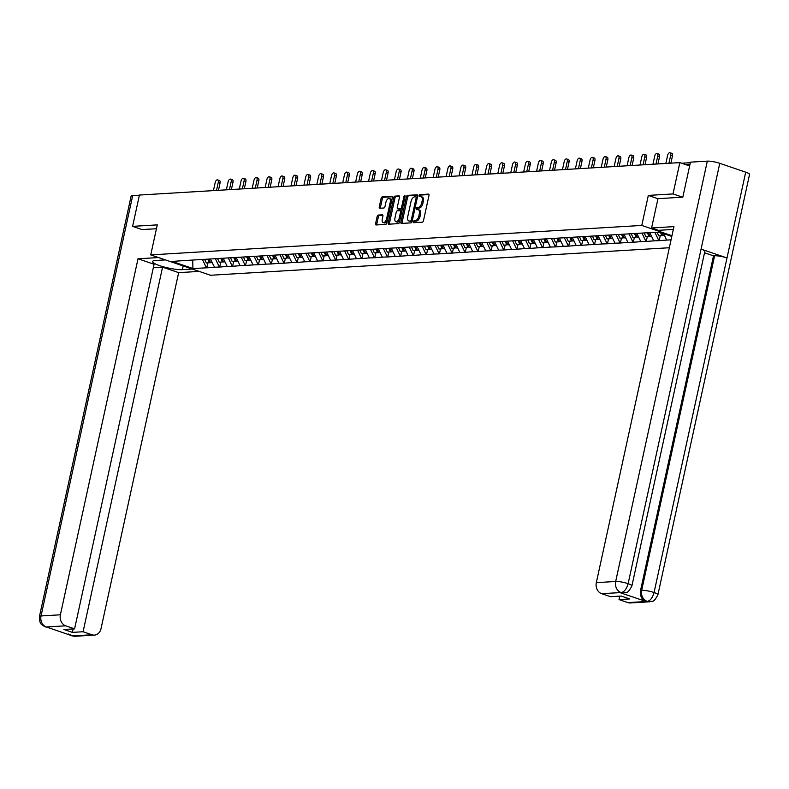 <?xml version="1.0" encoding="UTF-8"?>
<svg xmlns="http://www.w3.org/2000/svg" width="789" height="789" viewBox="0 0 789 789"><rect width="100%" height="100%" fill="white"/><g stroke="black" fill="none" stroke-linecap="round" stroke-linejoin="round"><path stroke-width="1.18" d="M413.357 221.758A1.026 0.542 -71.2 0 0 413.712 222.705L422.352 222.182A1.46 0.769 -71.2 0 0 423.476 220.733L428.979 195.475A1.46 0.769 -71.2 0 0 428.634 194.143A1.46 0.769 -71.2 0 0 428.476 194.114L419.827 194.636A1.026 0.542 -71.2 0 0 419.403 196.599L420.517 196.53A4.675 2.466 -71.2 0 1 421.05 196.599A4.675 2.466 -71.2 0 1 422.145 200.87L421.681 202.97A4.675 2.466 -71.2 0 1 418.101 207.625L416.986 207.685A1.026 0.542 -71.2 0 0 416.553 209.657L417.677 209.588A4.675 2.466 -71.2 0 1 418.2 209.657A4.675 2.466 -71.2 0 1 419.294 213.918L418.841 216.028A4.675 2.466 -71.2 0 1 415.261 220.673L414.136 220.742A1.026 0.542 -71.2 0 0 413.357 221.758M418.2 209.657L419.403 210.061A4.675 2.466 -71.2 0 1 420.498 214.332L420.034 216.433A4.675 2.466 -71.2 0 1 416.454 221.078L415.339 221.147A1.026 0.542 -71.2 0 0 414.521 222.656M428.979 194.567L421.03 195.041A1.026 0.542 -71.2 0 0 420.212 196.55M421.05 196.599L422.243 197.013A4.675 2.466 -71.2 0 1 423.338 201.274L422.884 203.384A4.675 2.466 -71.2 0 1 419.294 208.03L418.18 208.099A1.026 0.542 -71.2 0 0 417.371 209.608M378.276 215.072A1.46 0.769 -71.2 0 0 377.152 216.521L375.603 223.603A1.46 0.769 -71.2 0 0 375.949 224.944A1.46 0.769 -71.2 0 0 376.116 224.964L385.713 224.382A1.46 0.769 -71.2 0 0 386.827 222.932L392.34 197.674A1.46 0.769 -71.2 0 0 391.995 196.343A1.46 0.769 -71.2 0 0 391.837 196.313L382.231 196.895A1.46 0.769 -71.2 0 0 381.117 198.345L379.253 206.905A1.46 0.769 -71.2 0 0 379.588 208.237A1.46 0.769 -71.2 0 0 379.756 208.257L383.868 208.01A1.46 0.769 -71.2 0 0 384.983 206.56L385.91 202.319A3.906 2.061 -71.2 0 1 389.342 198.493A3.906 2.061 -71.2 0 1 390.259 202.053L386.63 218.681A3.906 2.061 -71.2 0 1 383.198 222.508A3.906 2.061 -71.2 0 1 382.28 218.947L382.892 216.176A1.46 0.769 -71.2 0 0 382.547 214.845A1.46 0.769 -71.2 0 0 382.379 214.825L378.276 215.072L379.47 215.476A1.46 0.769 -71.2 0 0 378.345 216.926L376.807 224.017A1.46 0.769 -71.2 0 0 376.797 224.924M682.574 197.191L673.017 193.926L648.321 195.416L641.773 225.437L150.738 254.896L157.287 224.875L132.601 226.354L139.426 195.051L679.842 162.623L689.625 165.956M673.017 193.926L679.842 162.623M400.901 222.084A1.46 0.769 -71.2 0 0 401.246 223.425A1.46 0.769 -71.2 0 0 401.414 223.445L411.01 222.863A1.46 0.769 -71.2 0 0 412.124 221.413L417.637 196.155A1.46 0.769 -71.2 0 0 417.292 194.824A1.46 0.769 -71.2 0 0 417.125 194.804L407.528 195.376A1.46 0.769 -71.2 0 0 406.414 196.826L400.901 222.084L402.094 222.498A1.46 0.769 -71.2 0 0 402.094 223.405M398.356 223.622L388.76 224.204A1.46 0.769 -71.2 0 1 388.602 224.184A1.46 0.769 -71.2 0 1 388.257 222.843L393.76 197.585A1.46 0.769 -71.2 0 1 394.885 196.136L398.987 195.889A1.46 0.769 -71.2 0 1 399.155 195.909A1.46 0.769 -71.2 0 1 399.5 197.24L397.262 207.487A1.46 0.769 -71.2 0 0 397.607 208.819A1.46 0.769 -71.2 0 0 397.774 208.838L400.496 208.681A1.46 0.769 -71.2 0 0 401.611 207.221L403.938 196.56A1.026 0.542 -71.2 0 1 405.082 196.491L399.481 222.173A1.46 0.769 -71.2 0 1 398.356 223.622M669.348 247.736L210.505 275.262L150.738 254.896M641.773 225.437L671.962 235.724M207.832 262.885L206.757 267.826L214.628 267.353L210.367 259.127M206.757 267.826L192.93 268.516L172.13 261.425L185.237 260.498L645.53 232.873L659.348 232.193L671.814 236.434M671.074 239.826L666.685 240.083L663.579 233.633M660.245 235.733L659.17 240.684L666.685 240.083M659.17 240.684L653.756 240.862L649.86 232.765M647.325 236.513L646.25 241.454L653.756 240.862M646.25 241.454L640.836 241.641L636.94 233.534M634.395 237.292L633.32 242.233L640.836 241.641M633.32 242.233L627.906 242.41L624.01 234.313M621.476 238.061L620.391 243.012L627.906 242.41M620.391 243.012L614.976 243.19L611.081 235.083M608.546 238.84L607.471 243.781L614.976 243.19M607.471 243.781L602.056 243.969L598.161 235.862M595.616 239.619L594.541 244.56L602.056 243.969M594.541 244.56L589.127 244.738L585.231 236.641M582.696 240.389L581.611 245.33L589.127 244.738M581.611 245.33L576.197 245.517L572.301 237.41M569.766 241.168L568.691 246.109L576.197 245.517M568.691 246.109L563.277 246.286L559.381 238.189M556.837 241.937L555.762 246.888L563.277 246.286M555.762 246.888L550.347 247.065L546.452 238.968M543.917 242.716L542.832 247.657L550.347 247.065M542.832 247.657L537.427 247.845L533.522 239.738M530.987 243.495L529.912 248.436L537.427 247.845M529.912 248.436L524.498 248.614L520.602 240.517M518.057 244.265L516.982 249.216L524.498 248.614M516.982 249.216L511.568 249.393L507.672 241.296M505.138 245.044L504.053 249.985L511.568 249.393M504.053 249.985L498.648 250.172L494.742 242.065M492.208 245.823L491.133 250.764L498.648 250.172M491.133 250.764L485.718 250.941L481.823 242.844M479.278 246.592L478.203 251.543L485.718 250.941M478.203 251.543L472.789 251.721L468.893 243.614M466.358 247.371L465.283 252.312L472.789 251.721M465.283 252.312L459.869 252.5L455.973 244.393M453.428 248.15L452.353 253.091L459.869 252.5M452.353 253.091L446.939 253.269L443.043 245.172M440.509 248.92L439.424 253.871L446.939 253.269M439.424 253.871L434.009 254.048L430.113 245.941M427.579 249.699L426.504 254.64L434.009 254.048M426.504 254.64L421.089 254.827L417.194 246.72M414.649 250.478L413.574 255.419L421.089 254.827M413.574 255.419L408.16 255.597L404.264 247.499M401.729 251.247L400.644 256.188L408.16 255.597M400.644 256.188L395.23 256.376L391.334 248.269M388.799 252.026L387.724 256.967L395.23 256.376M387.724 256.967L382.31 257.145L378.414 249.048M375.87 252.796L374.795 257.747L382.31 257.145M374.795 257.747L369.38 257.924L365.485 249.827M362.95 253.575L361.865 258.516L369.38 257.924M361.865 258.516L356.45 258.703L352.555 250.596M350.02 254.354L348.945 259.295L356.45 258.703M348.945 259.295L343.531 259.473L339.635 251.375M337.09 255.123L336.015 260.074L343.531 259.473M336.015 260.074L330.601 260.252L326.705 252.155M324.171 255.902L323.086 260.843L330.601 260.252M323.086 260.843L317.681 261.031L313.775 252.924M311.241 256.681L310.166 261.623L317.681 261.031M310.166 261.623L304.751 261.8L300.856 253.703M298.311 257.451L297.236 262.402L304.751 261.8M297.236 262.402L291.822 262.579L287.926 254.472M285.391 258.23L284.306 263.171L291.822 262.579M284.306 263.171L278.902 263.358L275.006 255.251M272.461 259.009L271.386 263.95L278.902 263.358M271.386 263.95L265.972 264.128L262.076 256.031M259.532 259.778L258.457 264.729L265.972 264.128M258.457 264.729L253.042 264.907L249.146 256.8M246.612 260.557L245.537 265.498L253.042 264.907M245.537 265.498L240.122 265.686L236.227 257.579M233.682 261.337L232.607 266.278L240.122 265.686M232.607 266.278L227.193 266.455L223.297 258.358M220.762 262.106L219.677 267.047L227.193 266.455M219.677 267.047L214.263 267.234M219.322 266.929L215.358 258.684M232.252 266.149L228.287 257.914M245.172 265.38L241.207 257.135M258.102 264.601L254.137 256.356M271.022 263.822L267.067 255.587M283.951 263.053L279.987 254.808M296.881 262.273L292.916 254.038M309.801 261.504L305.846 253.259M322.731 260.725L318.766 252.48M335.66 259.946L331.696 251.711M348.58 259.177L344.615 250.932M361.51 258.397L357.545 250.152M374.44 257.618L370.475 249.383M387.36 256.849L383.395 248.604M400.289 256.07L396.325 247.825M413.219 255.291L409.254 247.056M426.139 254.522L422.174 246.276M439.069 253.742L435.104 245.507M451.989 252.963L448.034 244.728M464.918 252.194L460.954 243.949M477.848 251.415L473.883 243.18M490.768 250.646L486.813 242.401M503.698 249.866L499.733 241.621M516.627 249.087L512.663 240.852M529.547 248.318L525.582 240.073M542.477 247.539L538.512 239.294M555.407 246.76L551.442 238.525M568.327 245.99L564.362 237.745M581.256 245.211L577.292 236.966M594.186 244.432L590.221 236.197M607.106 243.663L603.141 235.418M620.036 242.884L616.071 234.649M632.965 242.115L629.001 233.869M645.885 241.335L641.921 233.09M658.815 240.556L654.919 232.459M132.601 226.354L142.158 229.619M206.393 267.708L202.428 259.463M192.93 268.516L192.684 260.045M648.321 195.416L657.957 198.7L651.576 227.972L673.944 226.63L596.326 582.637L615.676 581.473L707.319 161.134L690.464 162.149L682.82 197.171L657.967 198.67M417.637 195.248L408.722 195.78A1.46 0.769 -71.2 0 0 407.607 197.23L402.094 222.498M410.536 220.959A1.026 0.542 -71.2 0 0 411.325 219.944L416.158 197.763A1.026 0.542 -71.2 0 0 415.803 196.816L414.629 196.885A4.675 2.466 -71.2 0 0 411.039 201.54L407.735 216.689A4.675 2.466 -71.2 0 0 408.83 220.959A4.675 2.466 -71.2 0 0 409.363 221.028L411.74 221.364A1.026 0.542 -71.2 0 0 412.203 221.048M417.342 197.497A1.026 0.542 -71.2 0 0 416.996 197.22L416.02 196.895M408.83 220.959L410.033 221.364A4.675 2.466 -71.2 0 0 410.556 221.433L409.363 221.028M411.74 221.364L410.556 221.433M399.5 196.333L396.078 196.54A1.46 0.769 -71.2 0 0 394.954 197.99L389.45 223.257A1.46 0.769 -71.2 0 0 389.45 224.165M398.662 209.144A1.46 0.769 -71.2 0 0 398.8 209.223A1.46 0.769 -71.2 0 0 398.968 209.253L401.69 209.085A1.46 0.769 -71.2 0 0 402.459 208.483M394.944 218.119A3.906 2.061 -71.2 0 0 395.861 221.679A3.906 2.061 -71.2 0 0 399.293 217.853L400.575 211.994A1.46 0.769 -71.2 0 0 400.23 210.663A1.46 0.769 -71.2 0 0 400.062 210.643L397.34 210.811A1.46 0.769 -71.2 0 0 396.226 212.261L394.944 218.119M395.861 221.679L397.054 222.094A3.906 2.061 -71.2 0 0 400.023 219.697M401.788 211.57A1.46 0.769 -71.2 0 0 401.423 211.067A1.46 0.769 -71.2 0 0 401.266 211.048L400.378 210.752M382.892 215.269L379.47 215.476M383.198 222.508L384.391 222.922A3.906 2.061 -71.2 0 0 387.36 220.525M391.6 201.047A3.906 2.061 -71.2 0 0 390.535 198.897L389.342 198.493M392.34 196.767L383.434 197.299A1.46 0.769 -71.2 0 0 382.31 198.749L380.446 207.31A1.46 0.769 -71.2 0 0 380.446 208.217M672.475 155.857L670.68 155.246A2.752 1.45 -71.2 0 0 670.029 152.731L671.824 153.342A2.752 1.45 108.8 0 1 672.475 155.857L670.877 163.155M670.029 152.731A2.752 1.45 -71.2 0 0 667.612 155.423L665.857 163.461M661.853 233.041L662.967 235.576L664.466 235.487M657.148 232.321L658.707 235.832L661.892 235.635L660.551 232.597M662.76 235.102L661.892 235.635M670.68 155.246L668.924 163.274M659.545 156.626L657.75 156.015A2.752 1.45 -71.2 0 0 657.109 153.51L658.894 154.121A2.752 1.45 108.8 0 1 659.545 156.626L657.947 163.934M657.109 153.51A2.752 1.45 -71.2 0 0 654.683 156.202L652.937 164.23M648.489 232.844L650.047 236.345L651.546 236.256M644.159 232.962L645.777 236.601L648.962 236.414L647.414 232.903M649.83 235.872L648.962 236.414M657.75 156.015L656.004 164.053M646.615 157.405L644.82 156.794A2.752 1.45 -71.2 0 0 644.179 154.279L645.974 154.891A2.752 1.45 108.8 0 1 646.615 157.405L645.027 164.714M644.179 154.279A2.752 1.45 -71.2 0 0 641.763 156.981L640.007 165.009M635.569 233.613L637.117 237.124L638.617 237.035M631.239 233.731L632.847 237.381L636.042 237.193L634.484 233.682M636.91 236.651L636.042 237.193M644.82 156.794L643.074 164.822M633.695 158.185L631.9 157.573A2.752 1.45 -71.2 0 0 631.249 155.058L633.044 155.67A2.752 1.45 108.8 0 1 633.695 158.185L632.097 165.483M631.249 155.058A2.752 1.45 -71.2 0 0 628.833 157.751L627.077 165.789M622.639 234.392L624.188 237.903L625.697 237.814M618.31 234.511L619.927 238.16L623.113 237.962L621.564 234.461M623.981 237.43L623.113 237.962M631.9 157.573L630.145 165.601M620.765 158.954L618.971 158.342A2.752 1.45 -71.2 0 0 618.329 155.837L620.124 156.449A2.752 1.45 108.8 0 1 620.765 158.954L619.178 166.262M618.329 155.837A2.752 1.45 -71.2 0 0 615.903 158.53L614.158 166.558M609.71 235.171L611.268 238.672L612.767 238.584M605.38 235.29L606.997 238.929L610.183 238.742L608.635 235.23M611.051 238.199L610.183 238.742M618.971 158.342L617.225 166.38M607.836 159.733L606.051 159.122A2.752 1.45 -71.2 0 0 605.4 156.607L607.195 157.218A2.752 1.45 108.8 0 1 607.836 159.733L606.248 167.031M605.4 156.607A2.752 1.45 -71.2 0 0 602.983 159.309L601.228 167.337M596.79 235.941L598.338 239.452L599.837 239.363M592.46 236.059L594.068 239.708L597.263 239.521L595.715 236.01M598.131 238.978L597.263 239.521M606.051 159.122L604.295 167.15M673.293 229.638A16.737 2.998 -167.7 0 0 670.216 229.609L658.45 230.319L651.576 227.972M627.926 602.618L647.276 601.455A8.926 7.407 -93.4 0 0 649.672 601.79L630.332 602.954A8.926 7.407 -93.4 0 1 627.926 602.618L619.02 599.581L619.769 596.139M707.319 161.134A9.152 1.637 12.3 0 1 719.765 163.333L701.066 249.117A9.152 1.637 12.3 0 1 704.853 251.356M620.154 592.667L622.56 592.993A8.926 7.407 -93.4 0 1 620.154 592.667L645.856 601.425A8.926 7.407 -93.4 0 1 640.55 590.399L713.503 255.843L714.617 255.774A9.152 1.637 12.3 0 1 727.004 257.954L745.704 172.17L719.765 163.333M745.704 172.17A9.152 1.637 12.3 0 1 749.55 174.428L657.898 594.768A9.152 1.637 12.3 0 0 654.061 592.509C652.602 597.737 650.343 600.695 647.276 601.405L645.856 601.425M640.55 590.399L641.674 590.34A9.152 1.637 12.3 0 1 654.061 592.509L727.004 257.954L701.066 249.117L628.123 583.673C626.663 588.89 624.385 591.849 621.278 592.549L601.622 593.663A8.926 7.407 -93.4 0 1 596.326 582.637M619.02 599.581L629.711 598.94L621.219 596.05L610.528 596.691L601.622 593.663M713.503 255.843L704.538 252.786M714.617 255.774L641.674 590.34C640.934 595.517 642.7 599.186 646.97 601.356M165.414 259.897L155.482 260.498A16.737 2.998 -167.7 0 0 152.583 261.514A16.737 2.998 -167.7 0 0 163.747 266.899A16.737 2.998 -167.7 0 0 182.377 269.66L192.309 269.069M158.55 257.559L138.006 258.792L154.082 264.266L74.59 628.853L65.684 625.815L46.334 626.979L72.341 635.885L91.988 634.78A8.926 7.407 86.6 0 0 94.384 635.106A8.926 7.407 86.6 0 0 101.022 628.646L178.649 272.639L162.573 267.165L153.332 267.718M199.183 271.406L178.649 272.639M138.006 258.792L60.388 614.799A8.926 7.407 86.6 0 0 65.684 625.815M49.046 627.413L45.397 626.92L42.517 625.332C41.728 623.635 39.628 625.47 39.45 616.515L131.102 196.175A9.152 1.637 12.3 0 1 132.69 195.613L139.387 195.208M74.59 628.853L63.899 629.494L72.391 632.384L83.082 631.742L91.988 634.78M83.082 631.742L162.573 267.165M141.931 229.54L156.439 228.761M72.391 632.384L73.14 628.941M48.938 627.413L46.64 627.077M45.397 626.92L46.334 627.028M72.637 635.934A8.926 7.407 -93.4 0 0 75.044 636.269L72.332 635.885M594.916 160.512L593.121 159.901A2.752 1.45 -71.2 0 0 592.47 157.386L594.265 157.997A2.752 1.45 108.8 0 1 594.916 160.512L593.318 167.81M592.47 157.386A2.752 1.45 -71.2 0 0 590.054 160.078L588.298 168.116M583.86 236.72L585.408 240.231L586.917 240.142M579.53 236.838L581.148 240.487L584.333 240.29L582.785 236.789M585.201 239.757L584.333 240.29M593.121 159.901L591.365 167.929M581.986 161.281L580.191 160.67A2.752 1.45 -71.2 0 0 579.55 158.165L581.345 158.767A2.752 1.45 108.8 0 1 581.986 161.281L580.398 168.59M579.55 158.165A2.752 1.45 -71.2 0 0 577.124 160.857L575.378 168.885M570.93 237.499L572.489 241L573.988 240.911M566.61 237.607L568.218 241.256L571.414 241.069L569.855 237.558M572.272 240.527L571.414 241.069M580.191 160.67L578.445 168.708M569.056 162.061L567.271 161.449A2.752 1.45 -71.2 0 0 566.62 158.934L568.415 159.546A2.752 1.45 108.8 0 1 569.056 162.061L567.469 169.359M566.62 158.934A2.752 1.45 -71.2 0 0 564.204 161.637L562.449 169.665M558.01 238.268L559.559 241.779L561.058 241.69M553.681 238.386L555.288 242.036L558.484 241.838L556.935 238.337M559.352 241.306L558.484 241.838M567.271 161.449L565.516 169.477M556.137 162.84L554.342 162.228A2.752 1.45 -71.2 0 0 553.7 159.713L555.486 160.325A2.752 1.45 108.8 0 1 556.137 162.84L554.539 170.138M553.7 159.713A2.752 1.45 -71.2 0 0 551.274 162.406L549.529 170.444M545.081 239.047L546.629 242.558L548.138 242.46M540.751 239.166L542.368 242.815L545.554 242.617L544.006 239.116M546.422 242.085L545.554 242.617M554.342 162.228L552.586 170.256M543.207 163.609L541.412 162.998A2.752 1.45 -71.2 0 0 540.771 160.483L542.566 161.094A2.752 1.45 108.8 0 1 543.207 163.609L541.619 170.917M540.771 160.483A2.752 1.45 -71.2 0 0 538.345 163.185L536.599 171.213M532.161 239.826L533.709 243.328L535.208 243.239M527.831 239.935L529.439 243.584L532.634 243.397L531.076 239.886M533.502 242.854L532.634 243.397M541.412 162.998L539.666 171.035M530.277 164.388L528.492 163.777A2.752 1.45 -71.2 0 0 527.841 161.262L529.636 161.873A2.752 1.45 108.8 0 1 530.277 164.388L528.689 171.686M527.841 161.262A2.752 1.45 -71.2 0 0 525.425 163.964L523.669 171.992M519.231 240.596L520.779 244.107L522.279 244.018M514.901 240.714L516.509 244.363L519.704 244.166L518.156 240.665M520.572 243.633L519.704 244.166M528.492 163.777L526.736 171.805M517.357 165.157L515.562 164.556A2.752 1.45 -71.2 0 0 514.921 162.041L516.706 162.652A2.752 1.45 108.8 0 1 517.357 165.157L515.759 172.466M514.921 162.041A2.752 1.45 -71.2 0 0 512.495 164.733L510.749 172.761M506.301 241.375L507.86 244.886L509.359 244.787M501.972 241.493L503.589 245.132L506.775 244.945L505.226 241.434M507.643 244.403L506.775 244.945M515.562 164.556L513.807 172.584M504.427 165.937L502.632 165.325A2.752 1.45 -71.2 0 0 501.991 162.81L503.786 163.422A2.752 1.45 108.8 0 1 504.427 165.937L502.84 173.245M501.991 162.81A2.752 1.45 -71.2 0 0 499.575 165.512L497.82 173.541M493.381 242.154L494.93 245.655L496.429 245.566M489.052 242.262L490.659 245.912L493.855 245.724L492.297 242.213M494.723 245.182L493.855 245.724M502.632 165.325L500.887 173.353M491.508 166.716L489.713 166.104A2.752 1.45 -71.2 0 0 489.062 163.589L490.857 164.201A2.752 1.45 108.8 0 1 491.508 166.716L489.91 174.014M489.062 163.589A2.752 1.45 -71.2 0 0 486.645 166.282L484.89 174.32M480.452 242.923L482 246.434L483.499 246.346M476.122 243.042L477.739 246.691L480.925 246.493L479.377 242.992M481.793 245.961L480.925 246.493M489.713 166.104L487.957 174.132M478.578 167.485L476.783 166.873A2.752 1.45 -71.2 0 0 476.142 164.368L477.927 164.98A2.752 1.45 108.8 0 1 478.578 167.485L476.98 174.793M476.142 164.368A2.752 1.45 -71.2 0 0 473.716 167.061L471.97 175.089M467.522 243.702L469.08 247.204L470.579 247.115M463.192 243.821L464.81 247.46L467.995 247.273L466.447 243.762M468.863 246.73L467.995 247.273M476.783 166.873L475.037 174.911M465.648 168.264L463.853 167.653A2.752 1.45 -71.2 0 0 463.212 165.138L465.007 165.749A2.752 1.45 108.8 0 1 465.648 168.264L464.06 175.562M463.212 165.138A2.752 1.45 -71.2 0 0 460.796 167.84L459.04 175.868M454.602 244.472L456.15 247.983L457.65 247.894M450.272 244.59L451.88 248.239L455.075 248.052L453.517 244.541M455.943 247.509L455.075 248.052M463.853 167.653L462.107 175.681M452.728 169.043L450.933 168.432A2.752 1.45 -71.2 0 0 450.282 165.917L452.077 166.528A2.752 1.45 108.8 0 1 452.728 169.043L451.13 176.341M450.282 165.917A2.752 1.45 -71.2 0 0 447.866 168.609L446.11 176.647M441.672 245.251L443.221 248.762L444.73 248.673M437.343 245.369L438.96 249.018L442.146 248.821L440.597 245.32M443.014 248.288L442.146 248.821M450.933 168.432L449.178 176.46M439.798 169.813L438.003 169.201A2.752 1.45 -71.2 0 0 437.362 166.696L439.157 167.307A2.752 1.45 108.8 0 1 439.798 169.813L438.201 177.121M437.362 166.696A2.752 1.45 -71.2 0 0 434.936 169.388L433.191 177.417M428.743 246.03L430.301 249.531L431.8 249.442M424.413 246.148L426.03 249.788L429.216 249.6L427.668 246.089M430.084 249.058L429.216 249.6M438.003 169.201L436.258 177.239M426.869 170.592L425.074 169.98A2.752 1.45 -71.2 0 0 424.433 167.465L426.228 168.077A2.752 1.45 108.8 0 1 426.869 170.592L425.281 177.89M424.433 167.465A2.752 1.45 -71.2 0 0 422.016 170.168L420.261 178.196M415.823 246.799L417.371 250.31L418.87 250.221M411.493 246.918L413.101 250.567L416.296 250.379L414.748 246.868M417.164 249.837L416.296 250.379M425.074 169.98L423.328 178.008M413.949 171.371L412.154 170.759A2.752 1.45 -71.2 0 0 411.503 168.244L413.298 168.856A2.752 1.45 108.8 0 1 413.949 171.371L412.351 178.669M411.503 168.244A2.752 1.45 -71.2 0 0 409.087 170.937L407.331 178.975M402.893 247.578L404.441 251.089L405.95 250.991M398.563 247.697L400.181 251.346L403.366 251.149L401.818 247.647M404.234 250.616L403.366 251.149M412.154 170.759L410.398 178.787M401.019 172.14L399.224 171.529A2.752 1.45 -71.2 0 0 398.583 169.024L400.378 169.625A2.752 1.45 108.8 0 1 401.019 172.14L399.431 179.448M398.583 169.024A2.752 1.45 -71.2 0 0 396.157 171.716L394.411 179.744M389.963 248.357L391.522 251.859L393.021 251.77M385.634 248.466L387.251 252.115L390.437 251.928L388.888 248.417M391.305 251.385L390.437 251.928M399.224 171.529L397.478 179.567M388.089 172.919L386.304 172.308A2.752 1.45 -71.2 0 0 385.653 169.793L387.448 170.404A2.752 1.45 108.8 0 1 388.089 172.919L386.502 180.217M385.653 169.793A2.752 1.45 -71.2 0 0 383.237 172.495L381.481 180.523M377.043 249.127L378.592 252.638L380.091 252.549M372.714 249.245L374.321 252.894L377.517 252.697L375.968 249.196M378.385 252.164L377.517 252.697M386.304 172.308L384.549 180.336M375.169 173.698L373.375 173.087A2.752 1.45 -71.2 0 0 372.724 170.572L374.519 171.183A2.752 1.45 108.8 0 1 375.169 173.698L373.572 180.997M372.724 170.572A2.752 1.45 -71.2 0 0 370.307 173.264L368.562 181.292M364.114 249.906L365.662 253.417L367.171 253.318M359.784 250.024L361.401 253.673L364.587 253.476L363.039 249.975M365.455 252.934L364.587 253.476M373.375 173.087L371.619 181.115M362.24 174.468L360.445 173.856A2.752 1.45 -71.2 0 0 359.804 171.341L361.599 171.953A2.752 1.45 108.8 0 1 362.24 174.468L360.652 181.776M359.804 171.341A2.752 1.45 -71.2 0 0 357.378 174.044L355.632 182.072M351.194 250.685L352.742 254.186L354.241 254.097M346.864 250.794L348.472 254.443L351.667 254.255L350.109 250.744M352.535 253.713L351.667 254.255M360.445 173.856L358.699 181.884M349.31 175.247L347.525 174.635A2.752 1.45 -71.2 0 0 346.874 172.12L348.669 172.732A2.752 1.45 108.8 0 1 349.31 175.247L347.722 182.545M346.874 172.12A2.752 1.45 -71.2 0 0 344.458 174.823L342.702 182.851M338.264 251.454L339.812 254.965L341.312 254.877M333.934 251.573L335.542 255.222L338.737 255.025L337.189 251.523M339.605 254.492L338.737 255.025M347.525 174.635L345.769 182.663M336.39 176.016L334.595 175.405A2.752 1.45 -71.2 0 0 333.954 172.899L335.739 173.511A2.752 1.45 108.8 0 1 336.39 176.016L334.792 183.324M333.954 172.899A2.752 1.45 -71.2 0 0 331.528 175.592L329.782 183.62M325.334 252.233L326.883 255.735L328.392 255.646M321.005 252.352L322.622 255.991L325.808 255.804L324.259 252.293M326.676 255.261L325.808 255.804M334.595 175.405L332.84 183.442M323.46 176.795L321.665 176.184A2.752 1.45 -71.2 0 0 321.024 173.669L322.819 174.28A2.752 1.45 108.8 0 1 323.46 176.795L321.873 184.103M321.024 173.669A2.752 1.45 -71.2 0 0 318.598 176.371L316.853 184.399M312.414 253.013L313.963 256.514L315.462 256.425M308.085 253.121L309.692 256.77L312.888 256.583L311.33 253.072M313.756 256.04L312.888 256.583M321.665 176.184L319.92 184.212M310.541 177.574L308.746 176.963A2.752 1.45 -71.2 0 0 308.095 174.448L309.89 175.059A2.752 1.45 108.8 0 1 310.541 177.574L308.943 184.873M308.095 174.448A2.752 1.45 -71.2 0 0 305.678 177.14L303.923 185.178M299.485 253.782L301.033 257.293L302.532 257.204M295.155 253.9L296.772 257.549L299.958 257.352L298.41 253.851M300.826 256.819L299.958 257.352M308.746 176.963L306.99 184.991M297.611 178.344L295.816 177.732A2.752 1.45 -71.2 0 0 295.175 175.227L296.96 175.839A2.752 1.45 108.8 0 1 297.611 178.344L296.013 185.652M295.175 175.227A2.752 1.45 -71.2 0 0 292.749 177.919L291.003 185.948M286.555 254.561L288.113 258.062L289.612 257.973M282.225 254.679L283.843 258.319L287.028 258.131L285.48 254.62M287.896 257.589L287.028 258.131M295.816 177.732L294.07 185.77M284.681 179.123L282.886 178.511A2.752 1.45 -71.2 0 0 282.245 175.996L284.04 176.608A2.752 1.45 108.8 0 1 284.681 179.123L283.093 186.421M282.245 175.996A2.752 1.45 -71.2 0 0 279.829 178.699L278.073 186.727M273.635 255.33L275.183 258.841L276.683 258.753M269.305 255.449L270.913 259.098L274.108 258.91L272.55 255.399M274.976 258.368L274.108 258.91M282.886 178.511L281.14 186.539M271.761 179.902L269.966 179.29A2.752 1.45 -71.2 0 0 269.315 176.775L271.11 177.387A2.752 1.45 108.8 0 1 271.761 179.902L270.163 187.2M269.315 176.775A2.752 1.45 -71.2 0 0 266.899 179.468L265.143 187.506M260.705 256.109L262.254 259.62L263.763 259.532M256.376 256.228L257.993 259.877L261.179 259.68L259.63 256.178M262.047 259.147L261.179 259.68M269.966 179.29L268.211 187.318M258.831 180.671L257.036 180.06A2.752 1.45 -71.2 0 0 256.395 177.555L258.181 178.166A2.752 1.45 108.8 0 1 258.831 180.671L257.234 187.979M256.395 177.555A2.752 1.45 -71.2 0 0 253.969 180.247L252.224 188.275M247.776 256.889L249.334 260.39L250.833 260.301M243.446 256.997L245.063 260.646L248.249 260.459L246.701 256.948M249.117 259.916L248.249 260.459M257.036 180.06L255.291 188.098M245.902 181.45L244.107 180.839A2.752 1.45 -71.2 0 0 243.466 178.324L245.261 178.935A2.752 1.45 108.8 0 1 245.902 181.45L244.314 188.749M243.466 178.324A2.752 1.45 -71.2 0 0 241.049 181.026L239.294 189.054M234.856 257.658L236.404 261.169L237.903 261.08M230.526 257.776L232.134 261.425L235.329 261.238L233.781 257.727M236.197 260.695L235.329 261.238M244.107 180.839L242.361 188.867M232.982 182.229L231.187 181.618A2.752 1.45 -71.2 0 0 230.536 179.103L232.331 179.714A2.752 1.45 108.8 0 1 232.982 182.229L231.384 189.528M230.536 179.103A2.752 1.45 -71.2 0 0 228.12 181.795L226.364 189.833M221.926 258.437L223.474 261.948L224.983 261.849M217.596 258.555L219.214 262.204L222.399 262.007L220.851 258.506M223.267 261.475L222.399 262.007M231.187 181.618L229.431 189.646M220.052 182.999L218.257 182.387A2.752 1.45 -71.2 0 0 217.616 179.872L219.411 180.484A2.752 1.45 108.8 0 1 220.052 182.999L218.464 190.307M217.616 179.872A2.752 1.45 -71.2 0 0 215.19 182.575L213.444 190.603M208.996 259.216L210.555 262.717L212.054 262.629M204.667 259.325L206.284 262.974L209.47 262.786L207.921 259.275M210.338 262.244L209.47 262.786M218.257 182.387L216.511 190.425M690.01 164.23L685.385 164.507M416.454 221.078L415.261 220.673M420.034 216.433L418.841 216.028M420.498 214.332L419.294 213.918M418.18 208.099L416.986 207.685M419.294 208.03L418.101 207.625M422.884 203.384L421.681 202.97M423.338 201.274L422.145 200.87M421.03 195.041L419.827 194.636M415.339 221.147L414.136 220.742M407.607 197.23L406.414 196.826M408.722 195.78L407.528 195.376M412.371 220.299L411.325 219.944M417.203 198.118L416.158 197.763M389.45 223.257L388.257 222.843M394.954 197.99L393.76 197.585M396.078 196.54L394.885 196.136M398.968 209.253L397.774 208.838M401.69 209.085L400.496 208.681M402.656 207.586L401.611 207.221M404.984 196.915L403.938 196.56M400.339 218.218L399.293 217.853M401.621 212.349L400.575 211.994M387.685 219.046L386.63 218.681M391.305 202.408L390.259 202.053M380.446 207.31L379.253 206.905M382.31 198.749L381.117 198.345M383.434 197.299L382.231 196.895M376.807 224.017L375.603 223.603M378.345 216.926L377.152 216.521M620.973 592.5A8.926 7.407 86.6 0 1 615.676 581.473A9.152 1.637 12.3 0 1 628.123 583.673A9.152 1.637 12.3 0 1 631.9 585.911L704.843 251.356M132.69 195.613L41.038 615.953L60.388 614.799M183.186 265.952L182.377 269.66M39.45 616.515A9.152 1.637 12.3 0 1 41.038 615.953A8.926 7.407 86.6 0 0 46.334 626.979M70.221 634.672L72.332 635.835M690.345 162.692L681.597 163.215M417.115 197.24L415.921 196.836M398.8 209.223L397.607 208.819M401.423 211.067L400.23 210.663M649.672 601.79C652.256 600.36 653.154 603.95 657.898 594.768M623.675 592.933C626.239 591.503 627.147 595.103 631.9 585.911M75.044 636.269L94.384 635.106M71.355 635.766L68.318 634.021"/></g></svg>
